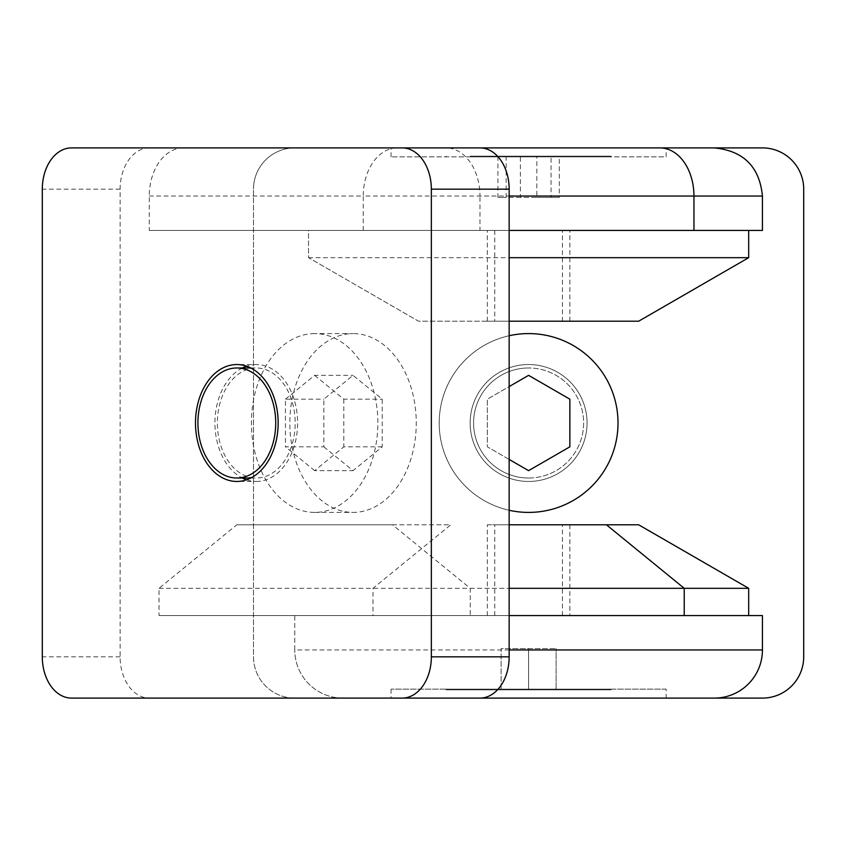 <?xml version="1.0" encoding="UTF-8"?>
<svg xmlns="http://www.w3.org/2000/svg" width="846" height="846" viewBox="0 0 846 846"><rect width="100%" height="100%" fill="white"/><g stroke="black" fill="none" stroke-linecap="round" stroke-linejoin="round"><path stroke-width="0.63" stroke-dasharray="4.23 3.17" d="M528.602 481.459A58.459 58.459 0 0 1 470.143 423A58.459 58.459 0 0 1 528.602 364.541A58.459 58.459 0 0 1 587.061 423A58.459 58.459 0 0 1 528.602 481.459A58.459 58.459 0 0 1 470.143 423A58.459 58.459 0 0 1 528.602 364.541A58.459 58.459 0 0 1 587.061 423A58.459 58.459 0 0 1 528.602 481.459M666.151 689.152L391.053 689.152L666.151 689.152L666.151 698.098M391.053 689.152L391.053 698.098M528.602 478.022A55.022 55.022 0 0 0 583.624 423A55.022 55.022 0 0 0 528.602 367.978A55.022 55.022 0 0 1 583.624 423A55.022 55.022 0 0 1 528.602 478.022A55.022 55.022 0 0 1 473.58 423A55.022 55.022 0 0 1 528.602 367.978A55.022 55.022 0 0 0 473.58 423A55.022 55.022 0 0 0 528.602 478.022M528.602 333.599A89.401 89.401 0 0 1 618.014 423A89.401 89.401 0 0 1 528.602 512.401A89.401 89.401 0 0 1 439.201 423A89.401 89.401 0 0 1 528.602 333.599M487.338 524.784L569.866 524.784L487.338 524.784L487.338 615.571L569.866 615.571L487.338 615.571M569.866 524.784L569.866 615.571M562.442 230.429L494.773 230.429L562.442 230.429L562.442 321.216L494.773 321.216L562.442 321.216M494.773 230.429L494.773 321.216M611.129 689.152L446.075 689.152L611.129 689.152L611.129 689.839L446.075 689.839L611.129 689.839M446.075 689.152L446.075 689.839M342.916 698.098A48.137 48.137 0 0 1 294.778 649.95A48.137 48.137 0 0 0 342.916 698.098L294.778 698.098A41.264 41.264 0 0 1 253.504 656.834L253.504 189.166L253.504 656.834A41.264 41.264 0 0 0 294.778 698.098L762.436 698.098A41.264 41.264 0 0 0 803.7 656.834L803.7 189.166A41.264 41.264 0 0 0 762.436 147.902L294.778 147.902A41.264 41.264 0 0 0 253.504 189.166A41.264 41.264 0 0 1 294.778 147.902L149.287 147.902A41.264 29.176 -90 0 0 120.111 189.166L120.111 656.834A41.264 29.176 -90 0 0 149.287 698.098L71.476 698.098M509.155 649.95L294.778 649.95L294.778 615.571L762.436 615.571L762.436 649.95A48.137 48.137 0 0 1 714.299 698.098M509.155 321.216L418.569 321.216L308.526 257.681L308.526 230.429L748.678 230.429L748.678 257.681L638.645 321.216L418.569 321.216L308.526 257.681L308.526 230.429L748.678 230.429M294.778 649.95L294.778 615.571L509.155 615.571L470.249 615.571L470.249 588.319L392.438 524.784L236.817 524.784L159.016 588.319L159.016 615.571L470.249 615.571M509.155 510.265A89.401 89.401 0 0 1 509.155 335.735M308.526 257.681L509.155 257.681M509.155 459.42L487.338 446.825L487.338 399.175L509.155 386.58M569.866 399.175L528.602 375.349L487.338 399.175L487.338 446.825L528.602 470.651L569.866 446.825L569.866 399.175M556.118 689.839L501.096 689.839L556.118 689.839L556.118 648.575L556.118 689.839M528.602 648.575L556.118 648.575L528.602 648.575L528.602 689.839L528.602 648.575L501.096 648.575L501.096 689.839L501.096 648.575L528.602 648.575M246.546 479.819A58.459 41.338 -90 0 0 256.275 481.459L236.817 481.459M256.275 481.459A58.459 41.338 -90 0 0 297.612 423A58.459 41.338 -90 0 0 256.275 364.541L236.817 364.541M256.275 364.541A58.459 41.338 -90 0 0 246.546 366.181M242.305 367.978A58.459 41.338 -90 0 0 214.937 423A58.459 41.338 -90 0 0 242.305 478.022M391.053 156.848L391.053 147.902L666.151 147.902L666.151 156.848L391.053 156.848L666.151 156.848M250.786 478.022L256.275 478.022A55.022 38.905 -90 0 0 295.18 423A55.022 38.905 -90 0 0 256.275 367.978A55.022 38.905 -90 0 0 217.369 423A55.022 38.905 -90 0 0 256.275 478.022M250.786 367.978L256.275 367.978M314.627 333.599A89.401 63.217 -90 0 0 251.41 423A89.401 63.217 -90 0 0 314.627 512.401A89.401 63.217 -90 0 0 377.855 423A89.401 63.217 -90 0 0 314.627 333.599L353.046 333.599A89.401 63.217 -90 0 0 289.829 423A89.401 63.217 -90 0 0 353.046 512.401A89.401 63.217 -90 0 0 416.264 423A89.401 63.217 -90 0 0 353.046 333.599M314.627 512.401L353.046 512.401M552.533 524.784L494.773 524.784L552.533 524.784M504.681 615.571L562.442 615.571L504.681 615.571M557.778 321.216L487.338 321.216L557.778 321.216M557.778 230.429L487.338 230.429L557.778 230.429M470.249 156.848L611.129 156.848L470.249 156.848M470.249 156.161L611.129 156.161L470.249 156.161M71.476 147.902L149.287 147.902M149.287 698.098L479.978 698.098M479.978 147.902L445.937 147.902A48.137 34.041 -90 0 1 479.978 196.05L509.155 196.05M183.328 147.902A48.137 34.041 -90 0 0 149.287 196.05L149.287 230.429L479.978 230.429L479.978 196.05M159.016 615.571L684.224 615.571M159.016 588.319L748.678 588.319M236.817 524.784L450.791 524.784L372.991 588.319L372.991 615.571M392.438 524.784L450.791 524.784M638.645 524.784L606.413 524.784M470.249 588.319L509.155 588.319M479.978 230.429L509.155 230.429M149.287 230.429L762.436 230.429M323.87 446.825L353.046 470.651L382.223 446.825L382.223 399.175L353.046 375.349L323.87 399.175L323.87 446.825L285.451 446.825L285.451 399.175L323.87 399.175M382.223 446.825L343.804 446.825L314.627 470.651L353.046 470.651M314.627 470.651L285.451 446.825M285.451 399.175L314.627 375.349L353.046 375.349M314.627 375.349L343.804 399.175L382.223 399.175M343.804 399.175L343.804 446.825M559.291 156.161L497.924 156.161L559.291 156.161L559.291 197.425L551.063 197.425L551.063 156.161M506.141 156.161L506.141 197.425L536.829 197.425L536.829 156.161M536.829 197.425L559.291 197.425M551.063 197.425L520.385 197.425L520.385 156.161M520.385 197.425L497.924 197.425L497.924 156.161M497.924 197.425L506.141 197.425M120.111 189.166L42.3 189.166M120.111 656.834L42.3 656.834M762.436 196.05L363.262 196.05A48.137 34.041 90 0 1 397.303 147.902M363.262 230.429L363.262 196.05L149.287 196.05M494.773 615.571L494.773 524.784M569.866 321.216L569.866 230.429M611.129 156.848L611.129 156.161M562.442 615.571L562.442 524.784M487.338 321.216L487.338 230.429M446.075 156.848L446.075 156.161"/><path stroke-width="1.27" d="M666.151 698.098L391.053 698.098L666.151 698.098M509.155 335.735A89.401 89.401 0 0 1 618.014 423A89.401 89.401 0 0 1 509.155 510.265M445.937 147.902L762.436 147.902A41.264 41.264 0 0 1 803.7 189.166L803.7 656.834A41.264 41.264 0 0 1 762.436 698.098L342.916 698.098M714.299 698.098A48.137 48.137 0 0 0 762.436 649.95L509.155 649.95M509.155 588.319L684.224 588.319L684.224 615.571L509.155 615.571L762.436 615.571L762.436 649.95M748.678 230.429L748.678 257.681L638.645 321.216L509.155 321.216M509.155 257.681L748.678 257.681M509.155 386.58L528.602 375.349L569.866 399.175L569.866 446.825L528.602 470.651L509.155 459.42M236.817 364.541A58.459 41.338 -90 0 0 195.489 423A58.459 41.338 -90 0 0 236.817 481.459A58.459 41.338 -90 0 0 278.154 423A58.459 41.338 -90 0 0 236.817 364.541M246.546 366.181A58.459 41.338 -90 0 0 242.305 367.978M242.305 478.022A58.459 41.338 -90 0 0 246.546 479.819M666.151 147.902L391.053 147.902M236.817 478.022A55.022 38.905 90 0 1 197.922 423A55.022 38.905 90 0 1 236.817 367.978A55.022 38.905 90 0 1 275.722 423A55.022 38.905 90 0 1 236.817 478.022L250.786 478.022M236.817 367.978L250.786 367.978M42.3 656.834L42.3 189.166A41.264 29.176 90 0 1 71.476 147.902L402.167 147.902A41.264 29.176 90 0 1 431.344 189.166L431.344 656.834A41.264 29.176 90 0 1 402.167 698.098L71.476 698.098A41.264 29.176 90 0 1 42.3 656.834M402.167 147.902L479.978 147.902A41.264 29.176 -90 0 1 509.155 189.166L509.155 656.834A41.264 29.176 -90 0 1 479.978 698.098L402.167 698.098M509.155 524.784L638.645 524.784L748.678 588.319L684.224 588.319L606.413 524.784L509.155 524.784M509.155 230.429L693.953 230.429L693.953 196.05L762.436 196.05C759.581 166.81 743.528 150.768 714.299 147.902M762.436 196.05L762.436 230.429L693.953 230.429M509.155 656.834L431.344 656.834M509.155 189.166L431.344 189.166M659.912 147.902A48.137 34.041 90 0 1 693.953 196.05L509.155 196.05M748.678 588.319L748.678 615.571"/></g></svg>
